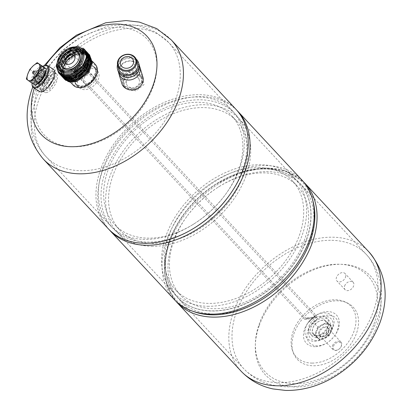 <?xml version="1.0" encoding="UTF-8"?>
<svg xmlns="http://www.w3.org/2000/svg" width="411" height="411" viewBox="0 0 411 411"><rect width="100%" height="100%" fill="white"/><g stroke="black" fill="none" stroke-linecap="round" stroke-linejoin="round"><path stroke-width="0.31" stroke-dasharray="2.06 1.54" d="M373.959 323.96A70.296 48.76 -43 0 0 337.981 264.222A70.296 48.76 -43 0 0 259.218 323.981A70.296 48.76 -43 0 0 295.196 383.72A70.296 48.76 -43 0 0 373.959 323.96M312.211 363.093A37.247 25.836 137 0 1 293.151 331.441A37.247 25.836 137 0 1 334.883 299.778A37.247 25.836 137 0 1 353.943 331.425A37.247 25.836 137 0 1 312.211 363.093M266.42 171.618A83.772 58.105 137 0 1 302.198 185.695A83.772 58.105 137 0 1 309.293 242.809A83.772 58.105 137 0 1 215.431 314.025A83.772 58.105 137 0 1 179.658 299.948A83.772 58.105 137 0 1 172.558 242.834A83.772 58.105 137 0 1 186.245 217.306A83.772 58.105 137 0 1 219.299 186.486A83.772 58.105 137 0 1 266.42 171.618M304.253 240.774A79.914 55.434 -43 0 0 297.482 186.291A79.914 55.434 -43 0 0 263.353 172.867A79.914 55.434 -43 0 0 218.4 187.051A79.914 55.434 -43 0 0 186.866 216.453A79.914 55.434 -43 0 0 173.812 240.805A79.914 55.434 -43 0 0 180.583 295.288A79.914 55.434 -43 0 0 214.712 308.718A79.914 55.434 -43 0 0 304.253 240.774M258.416 167.57A79.914 55.434 137 0 1 292.55 180.999A79.914 55.434 137 0 1 288.363 256.844A79.914 55.434 137 0 1 209.774 303.421A79.914 55.434 137 0 1 175.646 289.996A79.914 55.434 137 0 1 179.833 214.152A79.914 55.434 137 0 1 258.416 167.57M208.752 306.287A83.289 57.771 137 0 1 173.18 292.293A83.289 57.771 137 0 1 177.542 213.247A83.289 57.771 137 0 1 259.444 164.703A83.289 57.771 137 0 1 295.016 178.698A83.289 57.771 137 0 1 290.654 257.748A83.289 57.771 137 0 1 208.752 306.287M152.825 246.307A83.289 57.771 137 0 1 117.253 232.313A83.289 57.771 137 0 1 121.615 153.267A83.289 57.771 137 0 1 203.517 104.723A83.289 57.771 137 0 1 239.089 118.717A83.289 57.771 137 0 1 234.727 197.763A83.289 57.771 137 0 1 152.825 246.307M112.948 175.528A79.914 55.434 -43 0 0 119.719 230.011A79.914 55.434 -43 0 0 185.715 236.207A79.914 55.434 -43 0 0 243.394 175.502A79.914 55.434 -43 0 0 236.623 121.014A79.914 55.434 -43 0 0 170.627 114.823A79.914 55.434 -43 0 0 112.948 175.528M238.457 170.205A79.914 55.434 137 0 1 225.403 194.562A79.914 55.434 137 0 1 193.869 223.964A79.914 55.434 137 0 1 148.916 238.149A79.914 55.434 137 0 1 114.787 224.719A79.914 55.434 137 0 1 108.016 170.236A79.914 55.434 137 0 1 197.557 102.298A79.914 55.434 137 0 1 231.686 115.722A79.914 55.434 137 0 1 238.457 170.205M102.976 168.207A83.772 58.105 -43 0 0 110.071 225.315A83.772 58.105 -43 0 0 145.848 239.392A83.772 58.105 -43 0 0 192.97 224.524A83.772 58.105 -43 0 0 226.024 193.704A83.772 58.105 -43 0 0 239.711 168.176A83.772 58.105 -43 0 0 232.611 111.062A83.772 58.105 -43 0 0 196.838 96.991A83.772 58.105 -43 0 0 102.976 168.207M153.051 87.029A70.296 48.76 137 0 1 74.288 146.789A70.296 48.76 137 0 1 38.31 87.055A70.296 48.76 137 0 1 117.073 27.29A70.296 48.76 137 0 1 153.051 87.029M96.883 77.181A12.736 8.831 -43 0 0 95.804 68.498A12.736 8.831 -43 0 0 85.288 67.512A12.736 8.831 -43 0 0 76.097 77.186A12.736 8.831 -43 0 0 77.176 85.868A12.736 8.831 -43 0 0 87.692 86.855A12.736 8.831 -43 0 0 96.883 77.181M123.69 80.32L131.705 73.949L142.319 76.929L143.994 84.62L135.933 90.939L125.324 87.969L123.69 80.32M42.097 85.015L48.796 75.172L55.999 73.322L56.066 80.109L49.299 89.875L42.112 91.74L42.097 85.015M74.299 75.254A12.736 8.831 137 0 1 83.49 65.585A12.736 8.831 137 0 1 94.006 66.572A12.736 8.831 137 0 1 95.085 75.254A12.736 8.831 137 0 1 85.894 84.923A12.736 8.831 137 0 1 75.377 83.936A12.736 8.831 137 0 1 74.299 75.254M45.734 65.241A72.161 50.05 -43 0 0 35.248 85.401A72.161 50.05 -43 0 0 34.298 88.237M141.995 82.477L140.346 74.807L129.799 71.904L121.81 78.306L123.423 85.93L133.96 88.827L141.995 82.477M54.812 72.649L54.098 71.288L46.823 73.06L40.083 82.858L40.129 89.613L48.144 87.168M108.144 228.603A87.42 60.638 137 0 1 100.741 169.003A87.42 60.638 137 0 1 198.688 94.684A87.42 60.638 137 0 1 236.022 109.372M228.547 196.437A83.7 58.059 -43 0 0 199.381 99.801A83.7 58.059 -43 0 0 105.596 170.961A83.7 58.059 -43 0 0 148.438 242.089A83.7 58.059 -43 0 0 195.523 227.232M236.921 110.364A87.42 60.638 -43 0 0 200.517 96.642A87.42 60.638 -43 0 0 115.08 146.814A87.42 60.638 -43 0 0 109.074 229.564M174.218 299.465A87.42 60.638 137 0 1 178.795 216.494A87.42 60.638 137 0 1 264.761 165.546A87.42 60.638 137 0 1 302.095 180.234M263.585 168.823A83.567 57.961 137 0 1 299.275 182.864A83.567 57.961 137 0 1 294.898 262.172A83.567 57.961 137 0 1 212.723 310.875A83.567 57.961 137 0 1 177.038 296.834A83.567 57.961 137 0 1 181.41 217.527A83.567 57.961 137 0 1 263.585 168.823M306.488 239.978A83.567 57.961 137 0 1 212.857 311.019A83.567 57.961 137 0 1 177.172 296.978A83.567 57.961 137 0 1 170.092 240.009A83.567 57.961 137 0 1 183.743 214.542A83.567 57.961 137 0 1 216.715 183.799A83.567 57.961 137 0 1 263.723 168.967A83.567 57.961 137 0 1 299.408 183.008A83.567 57.961 137 0 1 306.488 239.978M259.238 325.635A72.161 50.05 137 0 1 340.087 264.288A72.161 50.05 137 0 1 377.021 325.61A72.161 50.05 137 0 1 296.167 386.957A72.161 50.05 137 0 1 259.238 325.635M313.639 365.78A38.233 26.52 -43 0 0 356.476 333.28A38.233 26.52 -43 0 0 336.907 300.79A38.233 26.52 -43 0 0 294.071 333.29A38.233 26.52 -43 0 0 313.639 365.78M326.365 332.699L327.541 327.886L329.509 323.914L323.776 319.527L318.946 321.299L314.903 323.919L312.935 327.891L311.759 332.699L314.23 334.477A8.95 6.206 137 0 1 312.935 327.891A8.95 6.206 137 0 1 318.946 321.299A8.95 6.206 137 0 1 326.252 321.299A8.95 6.206 137 0 1 327.541 327.886A8.95 6.206 137 0 1 321.536 334.472A8.95 6.206 137 0 1 314.23 334.477L317.487 337.092L321.536 334.472L326.365 332.699L329.149 335.684L324.711 337.883L320.272 340.077L317.487 337.092M320.272 340.077L314.543 335.689L311.759 332.699M329.149 335.684L332.293 326.904L329.509 323.914M314.903 323.919L317.688 326.904L322.126 324.711L326.565 322.512L323.776 319.527M326.565 322.512L332.293 326.904M317.688 326.904L314.543 335.689M316.116 331.297A8.95 6.206 -43 0 0 316.876 337.4A8.95 6.206 -43 0 0 317.41 337.883A8.95 6.206 -43 0 0 324.711 337.883A8.95 6.206 -43 0 0 330.721 331.297A8.95 6.206 -43 0 0 329.961 325.193A8.95 6.206 -43 0 0 329.427 324.711A8.95 6.206 -43 0 0 322.126 324.711A8.95 6.206 -43 0 0 316.116 331.297M331.127 331.728A8.95 6.206 137 0 1 324.669 338.525A8.95 6.206 137 0 1 317.282 337.832A8.95 6.206 137 0 1 316.521 331.734A8.95 6.206 137 0 1 322.979 324.937A8.95 6.206 137 0 1 330.367 325.63A8.95 6.206 137 0 1 331.127 331.728M332.478 345.836A5.507 3.817 137 0 1 336.455 341.654A5.507 3.817 137 0 1 341.002 342.08A5.507 3.817 137 0 1 341.469 345.836A5.507 3.817 137 0 1 340.57 347.511A5.507 3.817 137 0 1 338.397 349.54A5.507 3.817 137 0 1 332.946 349.591A5.507 3.817 137 0 1 332.478 345.836M333.48 346.237A4.742 3.288 137 0 1 338.792 342.204A4.742 3.288 137 0 1 341.222 346.237A4.742 3.288 137 0 1 340.447 347.68A4.742 3.288 137 0 1 338.577 349.427A4.742 3.288 137 0 1 334.349 349.859A4.742 3.288 137 0 1 333.48 346.237M141.43 82.215A9.638 8.292 -16.7 0 0 141.584 77.52A9.638 8.292 -16.7 0 0 132.64 71.899A9.638 8.292 -16.7 0 0 123.29 78.383A9.638 8.292 -16.7 0 0 123.13 83.073A9.638 8.292 -16.7 0 0 132.075 88.699A9.638 8.292 -16.7 0 0 141.43 82.215M123.793 80.063A9.638 8.292 163.3 0 1 133.149 73.579A9.638 8.292 163.3 0 1 142.093 79.2A9.638 8.292 163.3 0 1 141.934 83.89A9.638 8.292 163.3 0 1 132.578 90.379A9.638 8.292 163.3 0 1 123.634 84.753A9.638 8.292 163.3 0 1 123.793 80.063M121.81 83.469A11.015 9.479 163.3 0 1 121.995 78.111A11.015 9.479 163.3 0 1 132.681 70.697A11.015 9.479 163.3 0 1 142.905 77.124M139.442 66.007A11.015 9.479 -16.7 0 0 132.748 61.085A11.015 9.479 -16.7 0 0 119.031 68.257A11.015 9.479 -16.7 0 0 118.568 72.285M118.065 71.021A11.015 9.479 163.3 0 1 118.25 65.657A11.015 9.479 163.3 0 1 131.967 58.485A11.015 9.479 163.3 0 1 139.159 64.676M136.103 59.045A11.015 9.479 -16.7 0 0 117.731 63.936A11.015 9.479 -16.7 0 0 117.51 64.64M118.733 68.94A9.777 8.41 163.3 0 1 118.897 64.183A9.777 8.41 163.3 0 1 128.381 57.607A9.777 8.41 163.3 0 1 137.454 63.309M126.547 80.643A6.71 5.775 -16.7 0 0 126.439 83.911A6.71 5.775 -16.7 0 0 132.666 87.826A6.71 5.775 -16.7 0 0 139.18 83.31A6.71 5.775 -16.7 0 0 139.288 80.042A6.71 5.775 -16.7 0 0 133.061 76.127A6.71 5.775 -16.7 0 0 126.547 80.643M49.659 71A11.015 4.701 -57.3 0 0 41.018 80.176A11.015 4.701 -57.3 0 0 40.36 89.634A11.015 4.701 -57.3 0 0 42.96 89.726A11.015 4.701 -57.3 0 0 51.601 80.551A11.015 4.701 -57.3 0 0 52.259 71.093A11.015 4.701 -57.3 0 0 49.659 71M47.152 92.413A11.015 4.701 122.7 0 1 44.552 92.321A11.015 4.701 122.7 0 1 45.21 82.868A11.015 4.701 122.7 0 1 53.851 73.692A11.015 4.701 122.7 0 1 56.451 73.785A11.015 4.701 122.7 0 1 55.793 83.238A11.015 4.701 122.7 0 1 47.152 92.413M39.23 91.401A13.111 5.595 122.7 0 1 40.011 80.14A13.111 5.595 122.7 0 1 50.301 69.218A13.111 5.595 122.7 0 1 53.389 69.325M44.537 65.519A13.111 5.595 -57.3 0 0 35.824 73.667A13.111 5.595 -57.3 0 0 32.079 84.969M42.765 66.217A12.422 5.302 -57.3 0 0 31.976 83.043M37.422 83.89A8.95 3.817 122.7 0 1 37.298 83.936A8.95 3.817 122.7 0 1 35.192 83.859A8.95 3.817 122.7 0 1 35.721 76.179A8.95 3.817 122.7 0 1 42.744 68.724A8.95 3.817 122.7 0 1 44.856 68.796A8.95 3.817 122.7 0 1 45.821 71.046M45.405 72.218A8.95 3.817 -57.3 0 0 44.542 68.596A8.95 3.817 -57.3 0 0 42.431 68.524A8.95 3.817 -57.3 0 0 35.408 75.973A8.95 3.817 -57.3 0 0 34.873 83.659A8.95 3.817 -57.3 0 0 36.985 83.731A8.95 3.817 -57.3 0 0 38.305 83.084M41.506 80.135A8.95 3.817 -57.3 0 0 43.818 76.651M41.958 69.839A7.398 3.16 122.7 0 1 43.705 69.901A7.398 3.16 122.7 0 1 43.263 76.251A7.398 3.16 122.7 0 1 37.458 82.416A7.398 3.16 122.7 0 1 35.711 82.354A7.398 3.16 122.7 0 1 36.153 76.004A7.398 3.16 122.7 0 1 41.958 69.839M37.771 82.616A7.398 3.16 -57.3 0 0 43.576 76.456A7.398 3.16 -57.3 0 0 44.018 70.101A7.398 3.16 -57.3 0 0 42.276 70.04A7.398 3.16 -57.3 0 0 36.466 76.205A7.398 3.16 -57.3 0 0 36.024 82.554A7.398 3.16 -57.3 0 0 37.771 82.616M37.93 82.179A6.884 2.939 122.7 0 1 37.91 82.185A6.884 2.939 122.7 0 1 36.086 77.674A6.884 2.939 122.7 0 1 42.117 70.476A6.884 2.939 122.7 0 1 44.465 71.971A6.884 2.939 122.7 0 1 42.503 77.9A6.884 2.939 122.7 0 1 37.93 82.179M42.431 71.401A6.196 2.641 -57.3 0 0 37 77.89A6.196 2.641 -57.3 0 0 37.201 81.881A6.196 2.641 -57.3 0 0 38.644 81.938A6.196 2.641 -57.3 0 0 38.66 81.933A6.196 2.641 -57.3 0 0 44.095 75.439A6.196 2.641 -57.3 0 0 44.547 72.742A6.196 2.641 -57.3 0 0 43.89 71.452A6.196 2.641 -57.3 0 0 42.431 71.401M42.734 74.566A6.196 2.641 -57.3 0 0 42.528 70.579A6.196 2.641 -57.3 0 0 35.639 77.016A6.196 2.641 -57.3 0 0 35.839 81.003A6.196 2.641 -57.3 0 0 42.734 74.566M41.28 69.942A6.884 2.939 122.7 0 1 42.903 69.998A6.884 2.939 122.7 0 1 42.492 75.907A6.884 2.939 122.7 0 1 37.088 81.64A6.884 2.939 122.7 0 1 35.469 81.584A6.884 2.939 122.7 0 1 35.875 75.675A6.884 2.939 122.7 0 1 41.28 69.942M35.516 80.633A6.884 2.939 -57.3 0 0 40.92 74.9A6.884 2.939 -57.3 0 0 41.331 68.991A6.884 2.939 -57.3 0 0 39.708 68.93A6.884 2.939 -57.3 0 0 34.303 74.663A6.884 2.939 -57.3 0 0 33.897 80.577A6.884 2.939 -57.3 0 0 35.516 80.633M34.786 82.683A9.294 3.966 122.7 0 1 32.592 82.601A9.294 3.966 122.7 0 1 33.147 74.622A9.294 3.966 122.7 0 1 40.442 66.885A9.294 3.966 122.7 0 1 42.631 66.962A9.294 3.966 122.7 0 1 42.076 74.941A9.294 3.966 122.7 0 1 34.786 82.683M42.014 67.892A9.294 3.966 -57.3 0 0 34.719 75.634A9.294 3.966 -57.3 0 0 34.164 83.613A9.294 3.966 -57.3 0 0 36.358 83.69A9.294 3.966 -57.3 0 0 43.648 75.948A9.294 3.966 -57.3 0 0 44.203 67.969A9.294 3.966 -57.3 0 0 42.014 67.892M35.726 85.452L26.355 79.061M29.818 69.402L35.274 72.906L42.641 66.13M35.274 72.906L31.817 82.565M39.425 73.482A2.363 1.007 122.7 0 1 39.924 73.466A2.363 1.007 122.7 0 1 39.877 75.46A2.363 1.007 122.7 0 1 37.992 77.494A2.363 1.007 122.7 0 1 37.38 77.432A2.363 1.007 122.7 0 1 37.283 76.189A2.363 1.007 122.7 0 1 38.752 73.898A2.363 1.007 122.7 0 1 39.425 73.482M38.136 78.717A3.442 1.469 122.7 0 1 37.324 78.686A3.442 1.469 122.7 0 1 37.103 76.811A3.442 1.469 122.7 0 1 39.245 73.471A3.442 1.469 122.7 0 1 40.232 72.865A3.442 1.469 122.7 0 1 41.043 72.896A3.442 1.469 122.7 0 1 40.838 75.85A3.442 1.469 122.7 0 1 38.136 78.717M44.635 85.765A6.196 2.641 -57.3 0 0 49.495 80.602A6.196 2.641 -57.3 0 0 49.865 75.285A6.196 2.641 -57.3 0 0 48.406 75.234A6.196 2.641 -57.3 0 0 43.54 80.392A6.196 2.641 -57.3 0 0 43.176 85.714A6.196 2.641 -57.3 0 0 44.635 85.765M48.616 88.319A6.196 2.641 -57.3 0 0 53.476 83.156A6.196 2.641 -57.3 0 0 53.846 77.838A6.196 2.641 -57.3 0 0 52.387 77.787A6.196 2.641 -57.3 0 0 47.522 82.95A6.196 2.641 -57.3 0 0 47.157 88.267A6.196 2.641 -57.3 0 0 48.616 88.319M58.886 57.432L59.857 55.968L71.355 47.286L83.079 48.159M83.305 48.344L71.622 47.286L59.919 56.035L56.24 65.328L58.547 72.85M64.003 78.619L62.544 69.865C65.688 52.957 93.071 47.044 91.504 62.801L89.444 56.749L83.798 53.8L76.287 54.879L69.063 59.631L64.239 66.664L63.253 73.795L66.387 79.035L72.588 80.69M63.633 78.29L61.614 70.743L65.267 61.773L77.633 52.819L89.526 54.822M62.955 77.566L60.941 70.019L64.594 61.049L76.955 52.089L88.848 54.093M62.282 76.836L60.263 69.295L63.916 60.319L76.276 51.365L88.175 53.368M61.604 76.112L59.59 68.57L63.237 59.595L75.603 50.64L87.497 52.644M60.926 75.388L58.912 67.846L62.564 58.871L74.925 49.916L86.824 51.92M60.253 74.663L58.234 67.121L61.886 58.146L74.247 49.192L86.146 51.195M59.574 73.939L57.561 66.392L61.208 57.422L73.574 48.467L85.467 50.466M58.901 73.215L56.882 65.668L60.535 56.697L72.377 47.897L84.188 49.212M57.021 65.344L63.458 56.949M69.207 77.062L63.484 75.732L60.14 71.314L60.16 65.138L63.571 58.377L76.436 50.26L82.698 50.753L87.014 54.509L88.067 60.391L85.694 67.332L73.795 77.057L67.245 77.622L62.328 74.874L60.412 69.557L61.912 62.893M64.373 76.872L61.275 71.889L61.963 65.123M64.121 76.806L62.405 66.546M64.173 76.821L63.022 67.461M91.504 62.801C92.85 76.045 69.099 89.213 63.386 77.607A17.483 12.13 137 0 1 62.544 69.865M90.605 64.198A15.145 10.506 -43 0 0 88.55 57.191A15.145 10.506 -43 0 0 67.44 63.114A15.145 10.506 -43 0 0 66.402 77.843A15.145 10.506 -43 0 0 87.512 71.915A15.145 10.506 -43 0 0 90.482 65.087M63.386 77.607L64.666 79.415M89.557 54.858L77.715 52.875L65.328 61.84L61.65 71.134L63.957 78.655M89.187 54.442L84.014 51.699L77.314 52.074L64.65 61.111L60.972 70.409L63.279 77.931M85.663 51.704L74.483 52.074L63.977 60.386L60.299 69.685L62.606 77.201M87.836 52.993L82.662 50.25L75.963 50.625L63.299 59.662L59.621 68.956L61.927 76.477M87.163 52.264L81.984 49.52L75.285 49.895L62.626 58.937L58.943 68.231L61.249 75.752M86.485 51.539L81.311 48.796L74.607 49.171L61.948 58.213L58.27 67.507L60.576 75.028M85.498 50.502L73.661 48.524L61.27 57.489L57.591 66.782L59.898 74.304M85.134 50.091L79.955 47.347L73.256 47.722L60.597 56.759L56.913 66.058L59.22 73.579M57.191 62.96L60.777 54.946L68.01 48.59M60.227 70.718A14.801 10.265 137 0 1 61.244 56.328A14.801 10.265 137 0 1 81.876 50.532M60.771 69.264A13.455 9.335 -43 0 0 61.275 69.875A13.455 9.335 -43 0 0 80.037 64.609A13.455 9.335 -43 0 0 80.962 51.524A13.455 9.335 -43 0 0 80.386 50.974M63.34 67.949A10.635 7.377 137 0 1 64.07 57.607A10.635 7.377 137 0 1 78.897 53.445M92.059 80.772A5.677 3.94 -43 0 0 92.449 75.249A5.677 3.94 -43 0 0 84.532 77.474A5.677 3.94 -43 0 0 84.142 82.996A5.677 3.94 -43 0 0 92.059 80.772M96.508 82.719A12.392 8.595 137 0 1 79.236 87.569A12.392 8.595 137 0 1 80.083 75.521A12.392 8.595 137 0 1 97.361 70.671A12.392 8.595 137 0 1 96.508 82.719M73.163 85.098A15.145 10.506 137 0 1 74.201 70.368A15.145 10.506 137 0 1 95.316 64.445M345.492 277.276A5.507 3.817 -43 0 0 345.029 273.521A5.507 3.817 -43 0 0 340.478 273.094A5.507 3.817 -43 0 0 336.506 277.276A5.507 3.817 -43 0 0 336.974 281.032A5.507 3.817 -43 0 0 341.52 281.458A5.507 3.817 -43 0 0 345.492 277.276M344.618 285.979A5.507 3.817 137 0 1 348.595 281.797A5.507 3.817 137 0 1 353.141 282.223A5.507 3.817 137 0 1 353.609 285.979A5.507 3.817 137 0 1 349.633 290.161A5.507 3.817 137 0 1 345.086 289.734A5.507 3.817 137 0 1 344.618 285.979M307.767 318.011L315.53 316.973L314.297 318.011L306.534 319.049L307.767 318.011M76.749 72.603A3.997 2.774 -43 0 1 76.41 69.875A3.997 2.774 137 0 1 79.297 66.839A3.997 2.774 137 0 1 82.601 67.147A3.997 2.774 137 0 1 82.94 69.875A3.997 2.774 -43 0 1 80.053 72.911A3.997 2.774 -43 0 1 76.749 72.603L306.534 319.049M306.58 318.011L317.174 316.598L315.489 318.011L304.895 319.429L306.58 318.011M83.664 66.15A5.456 3.786 137 0 0 79.159 65.729A5.456 3.786 137 0 0 75.218 69.875A5.456 3.786 -43 0 0 75.681 73.595A5.456 3.786 -43 0 0 80.191 74.021A5.456 3.786 -43 0 0 84.127 69.875A5.456 3.786 137 0 0 83.664 66.15L317.174 316.593M330.454 240.296A83.772 58.105 -43 0 0 236.592 311.512A83.772 58.105 -43 0 0 243.687 368.626A83.772 58.105 -43 0 0 279.465 382.698A83.772 58.105 -43 0 0 373.327 311.481A83.772 58.105 -43 0 0 366.227 254.373A83.772 58.105 -43 0 0 330.454 240.296M315.134 346.673A20.622 14.303 137 0 1 307.952 322.861A20.622 14.303 137 0 1 316.09 315.278A20.622 14.303 137 0 1 327.69 311.615A20.622 14.303 137 0 1 338.243 329.139A20.622 14.303 137 0 1 315.134 346.673M314.41 341.31A16.728 11.6 -43 0 0 333.151 327.089A16.728 11.6 -43 0 0 324.587 312.874A16.728 11.6 -43 0 0 315.18 315.843A16.728 11.6 -43 0 0 308.579 321.998A16.728 11.6 -43 0 0 314.41 341.31M314.929 335.797A11.57 8.025 -43 0 0 327.891 325.964A11.57 8.025 -43 0 0 321.967 316.136A11.57 8.025 -43 0 0 309.005 325.969A11.57 8.025 -43 0 0 314.929 335.797M38.942 99.529A83.772 58.105 137 0 1 99.4 35.896A83.772 58.105 137 0 1 168.582 42.384A83.772 58.105 137 0 1 175.677 99.498A83.772 58.105 137 0 1 115.219 163.131A83.772 58.105 137 0 1 46.037 156.642A83.772 58.105 137 0 1 38.942 99.529M171.248 39.898A87.42 60.638 -43 0 0 99.056 33.127A87.42 60.638 -43 0 0 35.963 99.529A87.42 60.638 -43 0 0 43.371 159.129M192.877 311.266A86.351 59.893 137 0 1 169.183 241.478A86.351 59.893 137 0 1 183.291 215.164A86.351 59.893 137 0 1 217.362 183.393A86.351 59.893 137 0 1 312.56 199.674M304.864 183.208A87.42 60.638 -43 0 0 267.53 168.52A87.42 60.638 -43 0 0 169.579 242.834A87.42 60.638 -43 0 0 176.987 302.434M241.021 371.112A87.42 60.638 137 0 1 233.612 311.512A87.42 60.638 137 0 1 331.564 237.193A87.42 60.638 137 0 1 368.898 251.881M328.168 315.165A18.043 12.515 -43 0 0 318.022 318.371A18.043 12.515 -43 0 0 310.901 325.009A18.043 12.515 -43 0 0 317.189 345.841A18.043 12.515 -43 0 0 337.405 330.501A18.043 12.515 -43 0 0 328.168 315.165M316.46 340.472A14.149 9.813 137 0 1 311.528 324.14A14.149 9.813 137 0 1 317.112 318.936A14.149 9.813 137 0 1 325.07 316.424A14.149 9.813 137 0 1 332.309 328.446A14.149 9.813 137 0 1 316.46 340.472M316.722 337.719A11.57 8.025 137 0 1 310.798 327.891A11.57 8.025 137 0 1 323.76 318.057A11.57 8.025 137 0 1 329.679 327.886A11.57 8.025 137 0 1 316.722 337.719M318.879 331.734A6.057 4.202 -43 0 0 321.983 336.881A6.057 4.202 -43 0 0 328.769 331.728A6.057 4.202 -43 0 0 325.666 326.581A6.057 4.202 -43 0 0 318.879 331.734M319.599 332.021A5.507 3.817 -43 0 0 320.066 335.777A5.507 3.817 -43 0 0 324.613 336.203A5.507 3.817 -43 0 0 328.589 332.021A5.507 3.817 -43 0 0 328.122 328.266A5.507 3.817 -43 0 0 323.575 327.839A5.507 3.817 -43 0 0 319.599 332.021M44.948 83.089A3.442 1.469 -57.3 0 0 47.969 79.482A3.442 1.469 -57.3 0 0 47.856 77.263A3.442 1.469 -57.3 0 0 47.044 77.237A3.442 1.469 -57.3 0 0 44.023 80.844A3.442 1.469 -57.3 0 0 44.136 83.058A3.442 1.469 -57.3 0 0 44.948 83.089M48.883 79.683A4.131 1.762 -57.3 0 0 47.779 76.985A4.131 1.762 -57.3 0 0 44.152 81.311A4.131 1.762 -57.3 0 0 45.261 84.008A4.131 1.762 -57.3 0 0 48.883 79.683M77.042 72.259A12.392 8.595 -43 0 0 76.189 84.306A12.392 8.595 -43 0 0 93.467 79.457A12.392 8.595 -43 0 0 94.314 67.409A12.392 8.595 -43 0 0 77.042 72.259M93.821 78.969A14.457 10.028 -43 0 0 92.408 63.222A14.457 10.028 -43 0 0 74.658 70.569A14.457 10.028 -43 0 0 76.071 86.315A14.457 10.028 -43 0 0 93.821 78.969M302.198 185.695L366.227 254.373C381.793 270.618 385.626 296.691 376.779 320.77C365.728 348.759 346.134 368.775 317.991 380.812C307.171 385.117 296.264 387.105 285.265 386.782L272.745 385.143C261.345 382.502 251.66 377 243.687 368.626L179.658 299.948M307.952 322.861L316.09 315.278L307.952 322.861M186.866 216.453L186.245 217.306M218.4 187.051L219.299 186.486M292.55 180.999L297.482 186.291M175.646 289.996L180.583 295.288M117.253 232.313L173.18 292.293M239.089 118.717L295.016 178.698M119.719 230.011L114.787 224.719M236.623 121.014L231.686 115.722M225.403 194.562L226.024 193.704M193.869 223.964L192.97 224.524M232.611 111.062L168.582 42.384L155.363 31.986L139.586 25.883L127.174 24.234L107.446 26.119L78.357 38.249L62.405 50.409L47.83 66.89L35.49 90.24C26.643 114.309 30.471 140.387 46.037 156.642L110.071 225.315M95.804 68.498L94.006 66.572M77.176 85.868L75.377 83.936M44.265 65.611L32.782 87.05M183.743 214.542L183.291 215.164C177.136 223.651 172.409 232.467 169.121 241.606L164.975 258.267L164.652 274.229L168.243 288.702L175.62 300.898M216.715 183.799L241.046 172.23L264.771 167.991L286.292 171.207L303.426 181.734M318.022 318.371L310.901 325.009L318.022 318.371M317.282 337.832L316.876 337.4M330.367 325.63L329.961 325.193M341.002 342.08L328.122 328.266C328.785 328.548 328.918 329.74 328.523 331.836C325.897 336.167 323.082 337.482 320.066 335.777L332.946 349.591M125.324 87.969L123.423 85.93M142.319 76.929L140.346 74.807M42.112 91.74L40.129 89.613M55.999 73.322L54.098 71.288M141.584 77.52L142.093 79.2M123.13 83.073L123.634 84.753M132.321 61.285C146.475 67.327 134.305 79.123 125.689 77.006L120.634 73.934L119.637 71.935L119.385 69.706L120.32 66.541L122.981 63.469L126.727 61.558L129.244 61.09L132.321 61.285M120.557 64.363L126.439 83.911M133.411 60.499L139.288 80.042M40.36 89.634L44.552 92.321M52.259 71.093L54.812 72.732M54.838 72.747L56.451 73.785M44.542 68.596L44.856 68.796M34.873 83.659L35.192 83.859M43.705 69.901L44.018 70.101M35.711 82.354L36.024 82.554M38.644 81.938L37.91 82.185M43.89 71.452L42.528 70.579M44.547 72.742L44.465 71.971M37.201 81.881L35.839 81.003M41.331 68.991L42.903 69.998M33.897 80.577L35.469 81.584M32.592 82.601L34.164 83.613M42.631 66.962L44.203 67.969M34.128 70.913L39.924 73.466M32.644 73.23L37.38 77.432M37.283 76.189L37.103 76.811M38.752 73.898L39.245 73.471M41.043 72.896L47.856 77.263C48.015 76.302 46.823 77.617 44.28 81.208L44.136 83.058L37.324 78.686M49.865 75.285L53.846 77.838M43.176 85.714L47.157 88.267M79.878 50.363L80.962 51.524M60.196 68.714L61.275 69.875M74.191 55.665L82.914 65.02M88.267 70.764L92.449 75.249M65.883 63.412L84.142 82.996M97.361 70.671L94.314 67.409L95.465 69.413L95.778 71.401L93.148 78.866C86.685 85.935 81.034 87.749 76.189 84.306L79.236 87.569M66.402 77.843L70.456 82.195M88.55 57.191L92.383 61.296M353.141 282.223L345.029 273.521M345.086 289.734L336.974 281.032M82.601 67.147L315.535 316.973M75.681 73.595L304.89 319.429"/><path stroke-width="0.62" d="M34.298 88.237A72.161 50.05 -43 0 0 73.548 146.706A72.161 50.05 -43 0 0 153.031 85.375A72.161 50.05 -43 0 0 125.607 24.912A72.161 50.05 -43 0 0 45.734 65.241M48.144 87.168L54.19 78.1L54.812 72.649M171.248 39.898L236.022 109.372A87.42 60.638 137 0 1 243.43 168.972A87.42 60.638 137 0 1 229.148 195.61A87.42 60.638 137 0 1 194.655 227.771A87.42 60.638 137 0 1 145.479 243.286A87.42 60.638 137 0 1 108.144 228.603L43.371 159.129A87.42 60.638 -43 0 0 115.563 165.905A87.42 60.638 -43 0 0 178.657 99.498A87.42 60.638 -43 0 0 171.248 39.898L156.725 28.57L139.38 22.096L126.023 20.55L105.694 22.78L76.431 35.151L59.934 47.727L44.265 65.611M109.074 229.564A87.42 60.638 -43 0 0 109.973 230.561A87.42 60.638 -43 0 0 147.308 245.249A87.42 60.638 -43 0 0 233.268 194.295A87.42 60.638 -43 0 0 237.851 111.33A87.42 60.638 -43 0 0 236.921 110.364M194.655 227.771L195.523 227.232A83.7 58.059 -43 0 0 228.547 196.437L229.148 195.61M237.851 111.33L302.095 180.234A87.42 60.638 137 0 1 297.513 263.199A87.42 60.638 137 0 1 211.552 314.153A87.42 60.638 137 0 1 174.218 299.465L109.973 230.561M139.94 67.276L142.905 77.124A11.015 9.479 163.3 0 1 142.725 82.488A11.015 9.479 163.3 0 1 132.034 89.896A11.015 9.479 163.3 0 1 121.81 83.469L118.851 73.62A11.015 9.479 -16.7 0 0 126.043 79.806A11.015 9.479 -16.7 0 0 139.761 72.634A11.015 9.479 -16.7 0 0 139.94 67.276A11.015 9.479 -16.7 0 0 139.442 66.007M118.568 72.285A11.015 9.479 -16.7 0 0 118.851 73.62M138.641 62.95L139.159 64.676A11.015 9.479 163.3 0 1 138.98 70.034A11.015 9.479 163.3 0 1 125.263 77.206A11.015 9.479 163.3 0 1 118.065 71.021L117.546 69.295A11.015 9.479 -16.7 0 0 127.77 75.722A11.015 9.479 -16.7 0 0 138.461 68.313A11.015 9.479 -16.7 0 0 138.641 62.95A11.015 9.479 -16.7 0 0 136.103 59.045M117.51 64.64A11.015 9.479 -16.7 0 0 117.546 69.295M136.447 59.949L137.454 63.309A9.777 8.41 163.3 0 1 137.295 68.067A9.777 8.41 163.3 0 1 127.806 74.643A9.777 8.41 163.3 0 1 118.733 68.94L117.726 65.58A9.777 8.41 -16.7 0 0 126.799 71.288A9.777 8.41 -16.7 0 0 136.282 64.707A9.777 8.41 -16.7 0 0 136.447 59.949A9.777 8.41 -16.7 0 0 127.374 54.247A9.777 8.41 -16.7 0 0 117.885 60.823A9.777 8.41 -16.7 0 0 117.726 65.58M118.43 60.623A9.088 7.819 -16.7 0 0 124.22 70.153A9.088 7.819 -16.7 0 0 135.538 64.234A9.088 7.819 -16.7 0 0 129.748 54.709A9.088 7.819 -16.7 0 0 118.43 60.623M133.303 63.762A6.71 5.775 163.3 0 1 126.788 68.277A6.71 5.775 163.3 0 1 120.557 64.363A6.71 5.775 163.3 0 1 120.67 61.095A6.71 5.775 163.3 0 1 127.179 56.579A6.71 5.775 163.3 0 1 133.411 60.499A6.71 5.775 163.3 0 1 133.303 63.762M47.63 65.626L53.389 69.325A13.111 5.595 122.7 0 1 52.613 80.587A13.111 5.595 122.7 0 1 42.318 91.509A13.111 5.595 122.7 0 1 39.23 91.401L33.466 87.702A13.111 5.595 -57.3 0 0 36.553 87.81A13.111 5.595 -57.3 0 0 46.849 76.888A13.111 5.595 -57.3 0 0 47.63 65.626A13.111 5.595 -57.3 0 0 44.568 65.508A13.111 5.595 -57.3 0 0 44.537 65.519M31.976 83.043A12.422 5.302 -57.3 0 0 32.001 84.198L32.079 84.969A13.111 5.595 -57.3 0 0 33.466 87.702M32.001 84.198A12.422 5.302 -57.3 0 0 36.24 86.891A12.422 5.302 -57.3 0 0 47.131 73.898A12.422 5.302 -57.3 0 0 43.833 65.76A12.422 5.302 -57.3 0 0 43.802 65.77A12.422 5.302 -57.3 0 0 42.765 66.217M45.821 71.046A8.95 3.817 122.7 0 1 43.145 78.532M42.98 78.778A8.95 3.817 122.7 0 1 37.422 83.89M38.305 83.084A8.95 3.817 -57.3 0 0 41.506 80.135M43.818 76.651A8.95 3.817 -57.3 0 0 45.405 72.218M46.551 69.017L43.093 78.676L35.726 85.452L30.265 81.948L33.645 78.367L37.632 75.172L39.055 70.147L41.09 65.513L37.185 62.626L46.551 69.017L41.09 65.513M37.185 62.626L33.199 65.822L29.818 69.402L27.784 74.037L26.355 79.061L30.265 81.948M43.093 78.676L37.632 75.172M28.01 80.309A9.843 4.197 -57.3 0 0 33.645 78.367A9.843 4.197 -57.3 0 0 39.055 70.147A9.843 4.197 -57.3 0 0 38.834 63.875A9.843 4.197 -57.3 0 0 33.199 65.822A9.843 4.197 -57.3 0 0 27.784 74.037A9.843 4.197 -57.3 0 0 28.01 80.309M33.841 70.923A1.377 0.586 122.7 0 1 34.128 70.913A1.377 0.586 122.7 0 1 34.103 72.074A1.377 0.586 122.7 0 1 33.003 73.261A1.377 0.586 122.7 0 1 32.644 73.23A1.377 0.586 122.7 0 1 32.777 72.028A1.377 0.586 122.7 0 1 33.841 70.923M58.547 72.85L63.648 75.557L70.26 75.095L82.76 65.832C86.469 60.145 87.266 55.048 85.144 50.538A17.483 12.13 -43 0 1 85.981 58.275L82.698 65.765L70.245 75.018L63.515 75.475L58.521 72.824L56.143 65.924L58.886 57.432M89.526 54.822L92.316 62.904L88.781 72.295L76.271 81.563L69.608 82.005L64.306 79.015M64.28 78.979L64.003 78.619M88.848 54.093L91.643 62.179L88.108 71.571L75.655 80.818L68.925 81.28L63.633 78.29M88.175 53.368L90.965 61.45L87.43 70.846L74.977 80.094L68.252 80.556L62.955 77.566M87.497 52.644L90.286 60.725L86.757 70.117L74.304 79.369L67.574 79.826L62.282 76.836M86.824 51.92L89.613 60.001L86.079 69.392L73.626 78.645L66.901 79.102L61.604 76.112M86.146 51.195L88.935 59.276L85.401 68.668L72.947 77.92L66.222 78.378L60.926 75.388M85.467 50.466L88.262 58.552L84.728 67.943L72.274 77.191L65.544 77.653L60.253 74.663M84.794 49.741L87.584 57.828L84.05 67.219L71.596 76.467L64.871 76.929L59.574 73.939M84.188 49.212L84.758 49.71M83.079 48.159L84.435 49.341L86.906 57.098L83.371 66.49L70.918 75.742L64.193 76.205L58.901 73.215M85.981 58.275C82.842 75.187 55.459 81.095 57.021 65.344L57.191 62.96M63.458 56.949L69.834 51.663L77.325 49.356L83.525 50.784L87.081 55.644L86.855 62.405L82.93 69.551L76.554 74.833L69.207 77.062M61.912 62.893L68.134 55.161L77.037 50.995L84.8 52.187L88.684 58.3L87.014 66.875L80.602 74.519L71.766 78.403L64.373 76.872M61.963 65.123L67.836 56.708L76.944 51.873L85.2 52.752L89.362 59.025L87.497 67.974L80.582 75.752L71.365 79.236L64.121 76.806M62.405 66.546L64.173 76.821M63.022 67.461L67.645 59.662L75.239 54.303L83.32 53.101L89.187 56.559L90.764 63.381L87.548 71.555L80.818 77.941L72.588 80.69M90.482 65.087A15.145 10.506 -43 0 0 90.605 64.198M64.604 79.354L69.742 82.087L76.348 81.625L88.843 72.362L92.383 62.883L89.557 54.858M63.957 78.655L69.058 81.357L75.67 80.9L88.17 71.637L91.71 62.153L89.187 54.442M63.279 77.931L68.38 80.633L74.997 80.171L87.492 70.908L91.031 61.429L88.206 53.404M88.17 53.373L87.836 53.07M87.8 53.045L87.445 52.757M87.409 52.731L87.034 52.464M86.993 52.438L86.598 52.192M86.557 52.166L86.146 51.935M86.099 51.914L85.663 51.704M62.606 77.201L67.702 79.909L74.319 79.446L86.813 70.183L90.353 60.705L87.836 52.993M61.927 76.477L67.029 79.184L73.641 78.722L86.14 69.459L89.68 59.98L87.163 52.264M61.249 75.752L66.351 78.455L72.968 77.998L85.462 68.735L89.002 59.256L86.485 51.539M60.576 75.028L65.678 77.73L72.29 77.273L84.789 68.01L88.329 58.532L85.498 50.502M59.898 74.304L65 77.006L71.612 76.549L84.111 67.281L87.651 57.802L85.134 50.091M59.22 73.579L64.322 76.282L70.939 75.819L83.433 66.556L86.973 57.078L84.496 49.407L83.305 48.344M68.01 48.59L78.023 46.186L85.144 50.538M80.859 49.443L81.876 50.532A14.801 10.265 137 0 1 80.859 64.928A14.801 10.265 137 0 1 60.227 70.718L59.215 69.629A14.801 10.265 -43 0 0 79.847 63.839A14.801 10.265 -43 0 0 80.859 49.443A14.801 10.265 -43 0 0 60.227 55.238A14.801 10.265 -43 0 0 59.215 69.629M61.116 55.629A13.455 9.335 137 0 1 79.878 50.363A13.455 9.335 137 0 1 78.958 63.448A13.455 9.335 137 0 1 60.196 68.714A13.455 9.335 137 0 1 61.116 55.629M80.386 50.974A13.455 9.335 -43 0 0 62.2 56.79A13.455 9.335 -43 0 0 60.771 69.264M77.818 52.284L78.897 53.445A10.635 7.377 137 0 1 78.167 63.787A10.635 7.377 137 0 1 63.34 67.949L62.261 66.793A10.635 7.377 -43 0 0 77.088 62.626A10.635 7.377 -43 0 0 77.818 52.284A10.635 7.377 -43 0 0 62.986 56.446A10.635 7.377 -43 0 0 62.261 66.793M66.274 57.889A5.677 3.94 137 0 1 74.191 55.665A5.677 3.94 137 0 1 73.8 61.188A5.677 3.94 137 0 1 65.883 63.412A5.677 3.94 137 0 1 66.274 57.889M92.383 61.296L95.316 64.445A15.145 10.506 137 0 1 94.278 79.169A15.145 10.506 137 0 1 73.163 85.098L70.456 82.195M312.56 199.674A86.351 59.893 137 0 1 310.13 241.447A86.351 59.893 137 0 1 192.877 311.266M312.273 242.809A87.42 60.638 -43 0 0 304.864 183.208L368.898 251.881A87.42 60.638 137 0 1 376.306 311.481A87.42 60.638 137 0 1 278.355 385.801A87.42 60.638 137 0 1 241.021 371.112L176.987 302.434A87.42 60.638 -43 0 0 214.321 317.122A87.42 60.638 -43 0 0 312.273 242.809M32.782 87.05L32.058 89.012C22.811 115.717 26.581 139.093 43.371 159.129M303.426 181.734L304.864 183.208M368.898 251.881C385.688 271.907 389.458 295.283 380.211 321.998C371.647 344.567 356.779 362.574 335.597 376.014C319.727 385.842 303.118 390.656 285.779 390.45L272.961 388.929C260.425 386.237 249.775 380.298 241.021 371.112M176.987 302.434L175.62 300.898M43.833 65.76L44.568 65.508M83.14 65.267L83.757 65.924M83.818 65.991L84.43 66.649M84.491 66.716L85.108 67.373M85.169 67.44L85.786 68.098M85.848 68.164L86.459 68.827M86.521 68.889L87.137 69.551M87.199 69.618L87.815 70.276M87.872 70.343L88.267 70.764"/></g></svg>
